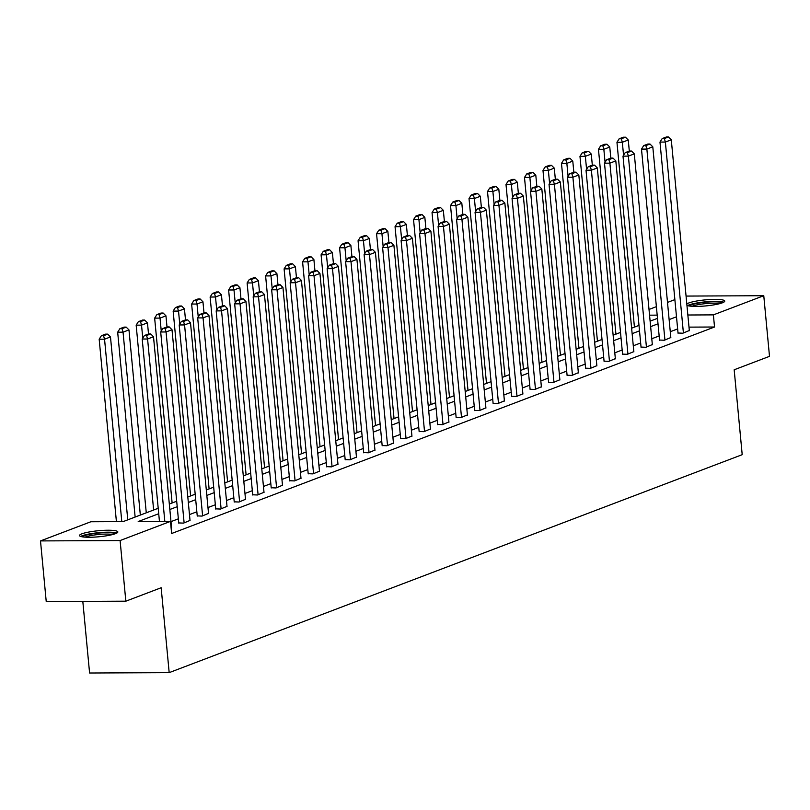 <?xml version="1.0" encoding="UTF-8"?>
<svg xmlns="http://www.w3.org/2000/svg" width="810" height="810" viewBox="0 0 810 810"><rect width="100%" height="100%" fill="white"/><g stroke="black" fill="none" stroke-linecap="round" stroke-linejoin="round"><path stroke-width="1.21" d="M686.809 304.023A19.248 3.027 174.6 0 1 688.814 302.97A19.248 3.027 174.6 0 1 710.228 299.508A19.248 3.027 174.6 0 1 724.747 301.077A19.248 3.027 174.6 0 1 722.378 302.808A19.248 3.027 174.6 0 1 702.969 306.15A19.248 3.027 174.6 0 1 686.931 305.299M115.455 533.668A19.248 3.027 174.6 0 1 94.041 537.121A19.248 3.027 174.6 0 1 79.522 535.552A19.248 3.027 174.6 0 1 81.891 533.82A19.248 3.027 174.6 0 1 103.305 530.368A19.248 3.027 174.6 0 1 117.835 531.937A19.248 3.027 174.6 0 1 115.455 533.668M82.812 601.385L89.586 673.009L169.179 672.634L742.203 454.683L734.174 369.785L769.5 356.349L763.769 295.711L713.387 314.877L687.852 314.999M169.179 672.634L161.16 587.746L125.834 601.182L46.231 601.557L40.5 540.918L90.882 521.751L123.15 521.599L158.203 508.275M649.012 309.46L656.383 306.656M667.501 302.424L674.872 299.619M158.719 513.732L138.206 521.539L170.485 521.387L171.629 533.506L714.531 327.007L688.996 327.129M677.646 328.911L670.275 331.715M659.148 335.947L651.777 338.752M640.659 342.984L633.288 345.789M622.171 350.011L614.8 352.816M603.673 357.048L596.302 359.853M585.184 364.085L577.813 366.889M566.686 371.112L559.315 373.916M548.198 378.149L540.827 380.953M529.71 385.185L522.339 387.99M511.211 392.222L503.84 395.017M492.723 399.249L485.352 402.054M474.235 406.286L466.864 409.091M455.736 413.323L448.365 416.127M437.248 420.35L429.877 423.154M418.75 427.386L411.379 430.191M400.261 434.423L392.891 437.228M381.773 441.45L374.402 444.255M363.275 448.487L355.904 451.291M344.787 455.524L337.416 458.328M326.298 462.561L318.927 465.355M307.8 469.587L300.429 472.392M289.312 476.624L281.941 479.429M270.813 483.661L263.442 486.466M252.325 490.688L244.954 493.492M233.837 497.725L226.466 500.529M215.339 504.762L207.968 507.566M196.85 511.788L189.479 514.593M178.362 518.825L170.991 521.63M178.747 522.926L183.526 523.118L190.026 520.425M197.235 515.889L202.024 516.091L208.524 513.388M215.733 508.852L220.512 509.055L227.013 506.351M234.222 501.825L239.011 502.018L245.501 499.314M252.71 494.788L257.499 494.991L263.999 492.288M271.208 487.752L275.987 487.954L282.488 485.251M289.697 480.725L294.486 480.917L300.986 478.214M308.185 473.688L312.974 473.89L319.474 471.187M326.683 466.651L331.462 466.854L337.962 464.15M345.171 459.614L349.96 459.817L356.461 457.113M363.67 452.587L368.449 452.78L374.949 450.087M382.158 445.551L386.947 445.753L393.437 443.05M400.646 438.514L405.435 438.716L411.936 436.013M419.145 431.487L423.924 431.679L430.424 428.986M437.633 424.45L442.422 424.653L448.922 421.949M456.121 417.413L460.91 417.616L467.41 414.912M474.619 410.386L479.409 410.579L485.899 407.875M493.108 403.35L497.897 403.552L504.397 400.849M511.606 396.313L516.385 396.515L522.885 393.812M530.094 389.276L534.883 389.478L541.374 386.775M548.583 382.249L553.372 382.452L559.872 379.748M567.081 375.212L571.86 375.415L578.36 372.711M585.569 368.175L590.358 368.378L596.859 365.675M604.058 361.149L608.847 361.341L615.347 358.648M622.556 354.112L627.345 354.314L633.835 351.611M641.044 347.075L645.833 347.277L652.333 344.574M659.542 340.048L664.322 340.24L670.822 337.537M678.031 333.011L682.82 333.214L689.32 330.51M125.834 601.182L120.103 540.543L40.5 540.918M686.06 296.075L763.769 295.711M714.531 327.007L713.387 314.877M170.485 521.387L120.103 540.543M676.502 316.791L669.131 319.585M658.003 323.818L650.633 326.622M639.515 330.855L632.144 333.659M621.017 337.892L613.646 340.696M602.529 344.918L595.158 347.723M584.04 351.955L576.669 354.76M565.542 358.992L558.171 361.797M547.054 366.019L539.683 368.823M528.565 373.056L521.194 375.86M510.067 380.092L502.696 382.897M491.579 387.129L484.208 389.924M473.08 394.156L465.709 396.961M454.592 401.193L447.221 403.998M436.104 408.23L428.733 411.034M417.606 415.257L410.235 418.061M399.117 422.293L391.746 425.098M380.619 429.33L373.248 432.135M362.131 436.357L354.76 439.162M343.642 443.394L336.272 446.199M325.144 450.431L317.773 453.235M306.656 457.458L299.285 460.262M288.168 464.494L280.797 467.299M269.669 471.531L262.298 474.336M251.181 478.568L243.81 481.363M232.683 485.595L225.312 488.4M214.194 492.632L206.823 495.436M195.706 499.669L188.335 502.473M177.208 506.695L169.837 509.5M657.183 315.141L649.549 315.181M169.32 504.043L176.691 501.238M187.819 497.006L195.19 494.201M206.307 489.969L213.678 487.175M224.795 482.942L232.166 480.138M243.294 475.905L250.665 473.101M261.782 468.868L269.153 466.064M280.28 461.842L287.651 459.037M298.768 454.805L306.139 452M317.257 447.768L324.628 444.963M335.755 440.741L343.126 437.937M354.243 433.704L361.614 430.9M372.732 426.667L380.103 423.863M391.23 419.641L398.601 416.836M409.718 412.604L417.089 409.799M428.217 405.567L435.588 402.762M446.705 398.53L454.076 395.736M465.193 391.503L472.564 388.699M483.692 384.466L491.062 381.662M502.18 377.43L509.551 374.625M520.678 370.403L528.049 367.598M539.166 363.366L546.537 360.561M557.655 356.329L565.026 353.524M576.153 349.302L583.524 346.498M594.641 342.266L602.012 339.461M613.129 335.229L620.5 332.424M631.628 328.192L638.999 325.397M650.116 321.165L657.487 318.36M164.825 521.407L147.582 338.995L142.206 339.025L159.448 521.438M171.558 527.674L153.505 336.747L147.582 338.995L146.559 335.512L150.711 333.943L148.554 333.953L144.413 335.522L146.559 335.512M142.206 339.025L144.413 335.522M150.711 333.943L153.505 336.747M121.794 521.61L104.551 339.198L110.484 336.95L127.767 519.848M103.528 335.715L107.679 334.135L105.533 334.145L101.382 335.725L103.528 335.715L104.551 339.198L99.174 339.228L116.417 521.64M110.484 336.95L107.679 334.135M101.382 335.725L99.174 339.228M82.418 536.848A16.656 2.622 174.6 0 1 98.526 533.081A16.656 2.622 174.6 0 1 115.222 533.749M112.671 534.529A15.42 2.43 -5.4 0 0 98.668 534.489A15.42 2.43 -5.4 0 0 85.08 537.141M116.843 533.031A19.116 3.007 -5.4 0 0 98.476 532.697A19.116 3.007 -5.4 0 0 80.696 536.453M689.34 305.998A16.656 2.622 174.6 0 1 691.254 304.894A16.656 2.622 174.6 0 1 708.598 301.978A16.656 2.622 174.6 0 1 722.145 302.899M719.584 303.679A15.42 2.43 -5.4 0 0 706.158 303.578A15.42 2.43 -5.4 0 0 692.449 306.109A15.42 2.43 -5.4 0 0 691.993 306.291M723.765 302.181A19.116 3.007 -5.4 0 0 707.393 301.674A19.116 3.007 -5.4 0 0 689.107 304.904A19.116 3.007 -5.4 0 0 687.619 305.603M184.123 522.896L166.07 331.968L160.694 331.989L178.767 523.149M190.046 520.648L172.003 329.71L166.07 331.968L165.048 328.485L169.199 326.906L167.052 326.916L162.901 328.495L165.048 328.485M160.694 331.989L162.901 328.495M169.199 326.906L172.003 329.71M202.611 515.869L184.569 324.932L179.192 324.962L197.255 516.112M208.545 513.611L190.492 322.674L184.569 324.932L183.546 321.449L187.697 319.869L185.541 319.879L181.389 321.459L183.546 321.449M179.192 324.962L181.389 321.459M187.697 319.869L190.492 322.674M140.332 515.069L123.049 332.171L128.972 329.913L146.266 512.811M122.026 328.688L126.178 327.108L124.021 327.118L119.87 328.698L122.026 328.688L123.049 332.171L117.673 332.191L135.138 517.043M128.972 329.913L126.178 327.108M119.87 328.698L117.673 332.191M142.773 338.134L141.537 325.134L147.471 322.876L148.513 333.963M140.515 321.651L144.666 320.072L142.509 320.082L138.368 321.661L140.515 321.651L141.537 325.134L136.161 325.154L153.637 510.006M147.471 322.876L144.666 320.072M138.368 321.661L136.161 325.154M221.11 508.832L203.057 317.895L197.68 317.925L215.754 509.075M227.033 506.574L208.99 315.647L203.057 317.895L202.034 314.412L206.185 312.832L204.029 312.842L199.888 314.422L202.034 314.412M197.68 317.925L199.888 314.422M206.185 312.832L208.99 315.647M239.598 501.795L221.555 310.868L216.169 310.888L234.242 502.048M245.531 499.537L227.478 308.61L221.555 310.868L220.533 307.385L224.674 305.805L222.527 305.815L218.376 307.395L220.533 307.385M216.169 310.888L218.376 307.395M224.674 305.805L227.478 308.61M258.096 494.758L240.043 303.831L234.667 303.851L252.73 495.011M264.019 492.51L245.967 301.573L240.043 303.831L239.021 300.348L243.172 298.768L241.015 298.779L236.864 300.358L239.021 300.348M234.667 303.851L236.864 300.358M243.172 298.768L245.967 301.573M161.261 331.098L160.036 318.097L165.959 315.849L167.002 326.926M159.013 314.614L163.154 313.035L161.008 313.045L156.856 314.624L159.013 314.614L160.036 318.097L154.649 318.127L172.125 502.98M165.959 315.849L163.154 313.035M156.856 314.624L154.649 318.127M179.749 324.061L178.524 311.07L184.447 308.812L185.5 319.899M177.501 307.577L181.653 306.008L179.496 306.018L175.345 307.587L177.501 307.577L178.524 311.07L173.148 311.091L190.613 495.943M184.447 308.812L181.653 306.008M175.345 307.587L173.148 311.091M198.248 317.034L197.012 304.033L202.945 301.776L203.988 312.863M195.99 300.55L200.141 298.971L197.994 298.981L193.843 300.561L195.99 300.55L197.012 304.033L191.636 304.054L209.112 488.906M202.945 301.776L200.141 298.971M193.843 300.561L191.636 304.054M276.585 487.731L258.532 296.794L253.155 296.825L271.228 487.974M282.508 485.474L264.465 294.546L258.532 296.794L257.509 293.311L261.66 291.732L259.514 291.742L255.363 293.321L257.509 293.311M253.155 296.825L255.363 293.321M261.66 291.732L264.465 294.546M216.736 309.997L215.511 296.997L221.434 294.739L222.487 305.826M214.488 293.514L218.629 291.934L216.483 291.944L212.331 293.524L214.488 293.514L215.511 296.997L210.124 297.027L227.6 481.869M221.434 294.739L218.629 291.934M212.331 293.524L210.124 297.027M295.073 480.694L277.03 289.767L271.654 289.788L289.717 480.938M301.006 478.437L282.953 287.509L277.03 289.767L276.007 286.284L280.149 284.705L278.002 284.715L273.851 286.294L276.007 286.284M271.654 289.788L273.851 286.294M280.149 284.705L282.953 287.509M235.224 302.96L233.999 289.96L239.922 287.712L240.975 298.799M232.976 286.477L237.127 284.907L234.971 284.917L230.83 286.487L232.976 286.477L233.999 289.96L228.623 289.99L246.098 474.842M239.922 287.712L237.127 284.907M230.83 286.487L228.623 289.99M313.571 473.658L295.518 282.731L290.142 282.751L308.215 473.911M319.494 471.41L301.442 280.473L295.518 282.731L294.496 279.248L298.647 277.668L296.49 277.678L292.349 279.258L294.496 279.248M290.142 282.751L292.349 279.258M298.647 277.668L301.442 280.473M253.722 295.923L252.487 282.933L258.42 280.675L259.463 291.762M251.465 279.45L255.616 277.87L253.469 277.881L249.318 279.46L251.465 279.45L252.487 282.933L247.111 282.953L264.587 467.805M258.42 280.675L255.616 277.87M249.318 279.46L247.111 282.953M332.059 466.631L314.007 275.694L308.63 275.724L326.703 466.874M337.983 464.373L319.94 273.446L314.007 275.694L312.984 272.211L317.135 270.631L314.989 270.641L310.837 272.221L312.984 272.211M308.63 275.724L310.837 272.221M317.135 270.631L319.94 273.446M272.211 288.897L270.986 275.896L276.909 273.638L277.962 284.725M269.963 272.413L274.114 270.834L271.958 270.844L267.806 272.423L269.963 272.413L270.986 275.896L265.609 275.926L283.075 460.768M276.909 273.638L274.114 270.834M267.806 272.423L265.609 275.926M350.548 459.594L332.505 268.667L327.129 268.687L345.192 459.837M356.481 457.336L338.428 266.409L332.505 268.667L331.482 265.174L335.634 263.604L333.477 263.615L329.326 265.184L331.482 265.174M327.129 268.687L329.326 265.184M335.634 263.604L338.428 266.409M290.709 281.86L289.474 268.859L295.407 266.611L296.45 277.698M288.451 265.376L292.602 263.797L290.446 263.807L286.305 265.386L288.451 265.376L289.474 268.859L284.097 268.89L301.573 453.742M295.407 266.611L292.602 263.797M286.305 265.386L284.097 268.89M369.046 452.557L350.993 261.63L345.617 261.65L363.69 452.81M374.969 450.309L356.926 259.372L350.993 261.63L349.971 258.147L354.122 256.567L351.975 256.578L347.824 258.157L349.971 258.147M345.617 261.65L347.824 258.157M354.122 256.567L356.926 259.372M309.197 274.823L307.972 261.833L313.895 259.575L314.938 270.661M306.95 258.349L311.091 256.77L308.944 256.78L304.793 258.36L306.95 258.349L307.972 261.833L302.586 261.853L320.061 446.705M313.895 259.575L311.091 256.77M304.793 258.36L302.586 261.853M387.534 445.53L369.492 254.593L364.105 254.623L382.178 445.773M393.468 443.272L375.415 252.335L369.492 254.593L368.469 251.11L372.61 249.531L370.464 249.541L366.312 251.12L368.469 251.11M364.105 254.623L366.312 251.12M372.61 249.531L375.415 252.335M327.685 267.796L326.46 254.796L332.383 252.538L333.436 263.625M325.438 251.313L329.589 249.733L327.432 249.743L323.281 251.323L325.438 251.313L326.46 254.796L321.084 254.816L338.56 439.668M332.383 252.538L329.589 249.733M323.281 251.323L321.084 254.816M406.033 438.493L387.98 247.556L382.603 247.587L400.666 438.736M411.956 436.236L393.903 245.308L387.98 247.556L386.957 244.073L391.108 242.504L388.952 242.504L384.811 244.083L386.957 244.073M382.603 247.587L384.811 244.083M391.108 242.504L393.903 245.308M346.184 260.759L344.949 247.759L350.882 245.511L351.925 256.598M343.926 244.276L348.077 242.696L345.931 242.706L341.779 244.286L343.926 244.276L344.949 247.759L339.572 247.789L357.048 432.641M350.882 245.511L348.077 242.696M341.779 244.286L339.572 247.789M424.521 431.457L406.468 240.529L401.092 240.55L419.165 431.71M430.444 429.199L412.401 238.272L406.468 240.529L405.445 237.046L409.597 235.467L407.45 235.477L403.299 237.057L405.445 237.046M401.092 240.55L403.299 237.057M409.597 235.467L412.401 238.272M364.672 253.722L363.447 240.732L369.37 238.474L370.423 249.561M362.424 237.249L366.565 235.669L364.419 235.68L360.268 237.259L362.424 237.249L363.447 240.732L358.06 240.752L375.536 425.604M369.37 238.474L366.565 235.669M360.268 237.259L358.06 240.752M443.009 424.42L424.966 233.493L419.59 233.523L437.653 424.673M448.942 422.172L430.89 231.235L424.966 233.493L423.944 230.01L428.095 228.43L425.938 228.44L421.787 230.02L423.944 230.01M419.59 233.523L421.787 230.02M428.095 228.43L430.89 231.235M383.16 246.696L381.935 233.695L387.858 231.437L388.911 242.524M380.913 230.212L385.064 228.633L382.907 228.643L378.766 230.222L380.913 230.212L381.935 233.695L376.559 233.715L394.035 418.567M387.858 231.437L385.064 228.633M378.766 230.222L376.559 233.715M461.508 417.393L443.455 226.456L438.078 226.486L456.151 417.636M467.431 415.135L449.378 224.208L443.455 226.456L442.432 222.973L446.583 221.393L444.427 221.403L440.286 222.983L442.432 222.973M438.078 226.486L440.286 222.983M446.583 221.393L449.378 224.208M401.659 239.659L400.423 226.658L406.357 224.41L407.4 235.487M399.401 223.175L403.552 221.596L401.406 221.606L397.254 223.185L399.401 223.175L400.423 226.658L395.047 226.689L412.523 411.541M406.357 224.41L403.552 221.596M397.254 223.185L395.047 226.689M479.996 410.356L461.943 219.429L456.567 219.449L474.64 410.609M485.919 408.098L467.876 217.171L461.943 219.429L460.93 215.946L465.072 214.367L462.925 214.377L458.774 215.956L460.93 215.946M456.567 219.449L458.774 215.956M465.072 214.367L467.876 217.171M420.147 232.622L418.922 219.621L424.845 217.374L425.898 228.46M417.899 216.138L422.05 214.569L419.894 214.579L415.743 216.148L417.899 216.138L418.922 219.621L413.546 219.652L431.011 404.504M424.845 217.374L422.05 214.569M415.743 216.148L413.546 219.652M498.484 403.319L480.441 212.392L475.065 212.412L493.128 403.572M504.417 401.072L486.364 210.134L480.441 212.392L479.419 208.909L483.57 207.33L481.413 207.34L477.262 208.919L479.419 208.909M475.065 212.412L477.262 208.919M483.57 207.33L486.364 210.134M438.645 225.595L437.41 212.595L443.343 210.337L444.386 221.424M436.387 209.112L440.539 207.532L438.392 207.542L434.241 209.122L436.387 209.112L437.41 212.595L432.034 212.615L449.509 397.467M443.343 210.337L440.539 207.532M434.241 209.122L432.034 212.615M516.982 396.292L498.93 205.355L493.553 205.386L511.626 396.535M522.906 394.035L504.863 203.107L498.93 205.355L497.907 201.872L502.058 200.293L499.912 200.303L495.76 201.882L497.907 201.872M493.553 205.386L495.76 201.882M502.058 200.293L504.863 203.107M457.134 218.558L455.908 205.558L461.832 203.3L462.875 214.387M454.886 202.075L459.027 200.495L456.88 200.505L452.729 202.085L454.886 202.075L455.908 205.558L450.522 205.588L467.998 390.43M461.832 203.3L459.027 200.495M452.729 202.085L450.522 205.588M535.471 389.256L517.428 198.328L512.042 198.349L530.115 389.499M541.404 386.998L523.351 196.071L517.428 198.328L516.405 194.835L520.547 193.266L518.4 193.276L514.249 194.845L516.405 194.835M512.042 198.349L514.249 194.845M520.547 193.266L523.351 196.071M475.622 211.521L474.397 198.521L480.32 196.273L481.373 207.36M473.374 195.038L477.525 193.458L475.369 193.469L471.217 195.048L473.374 195.038L474.397 198.521L469.02 198.551L486.496 383.403M480.32 196.273L477.525 193.458M471.217 195.048L469.02 198.551M553.969 382.219L535.916 191.292L530.54 191.312L548.603 382.472M559.892 379.971L541.839 189.034L535.916 191.292L534.894 187.809L539.045 186.229L536.888 186.239L532.747 187.819L534.894 187.809M530.54 191.312L532.747 187.819M539.045 186.229L541.839 189.034M494.12 204.484L492.885 191.494L498.818 189.236L499.861 200.323M491.862 188.011L496.014 186.432L493.867 186.442L489.716 188.021L491.862 188.011L492.885 191.494L487.509 191.514L504.984 376.367M498.818 189.236L496.014 186.432M489.716 188.021L487.509 191.514M572.457 375.192L554.404 184.255L549.028 184.285L567.101 375.435M578.38 372.934L560.338 182.007L554.404 184.255L553.382 180.772L557.533 179.192L555.387 179.202L551.235 180.782L553.382 180.772M549.028 184.285L551.235 180.782M557.533 179.192L560.338 182.007M512.608 197.458L511.383 184.457L517.307 182.199L518.359 193.286M510.361 180.974L514.512 179.395L512.355 179.405L508.204 180.984L510.361 180.974L511.383 184.457L506.007 184.477L523.473 369.33M517.307 182.199L514.512 179.395M508.204 180.984L506.007 184.477M590.946 368.155L572.903 177.218L567.526 177.248L585.59 368.398M596.879 365.897L578.826 174.97L572.903 177.218L571.88 173.735L576.031 172.165L573.875 172.176L569.724 173.745L571.88 173.735M567.526 177.248L569.724 173.745M576.031 172.165L578.826 174.97M531.097 190.421L529.872 177.42L535.795 175.173L536.848 186.26M528.849 173.937L533 172.358L530.844 172.368L526.702 173.947L528.849 173.937L529.872 177.42L524.495 177.451L541.971 362.303M535.795 175.173L533 172.358M526.702 173.947L524.495 177.451M609.444 361.118L591.391 170.191L586.015 170.211L604.088 361.371M615.367 358.87L597.324 167.933L591.391 170.191L590.369 166.708L594.52 165.129L592.363 165.139L588.222 166.718L590.369 166.708M586.015 170.211L588.222 166.718M594.52 165.129L597.324 167.933M549.595 183.384L548.36 170.394L554.293 168.136L555.336 179.223M547.337 166.911L551.488 165.331L549.342 165.341L545.191 166.921L547.337 166.911L548.36 170.394L542.983 170.414L560.459 355.266M554.293 168.136L551.488 165.331M545.191 166.921L542.983 170.414M627.932 354.081L609.889 163.154L604.503 163.185L622.576 354.334M633.855 351.834L615.813 160.896L609.889 163.154L608.867 159.671L613.008 158.092L610.861 158.102L606.71 159.681L608.867 159.671M604.503 163.185L606.71 159.681M613.008 158.092L615.813 160.896M568.083 176.357L566.858 163.357L572.781 161.099L573.834 172.186M565.836 159.874L569.987 158.294L567.83 158.304L563.679 159.884L565.836 159.874L566.858 163.357L561.482 163.377L578.947 348.229M572.781 161.099L569.987 158.294M563.679 159.884L561.482 163.377M646.421 347.055L628.378 156.117L623.001 156.148L641.064 347.298M652.354 344.797L634.301 153.87L628.378 156.117L627.355 152.634L631.506 151.055L629.35 151.065L625.198 152.644L627.355 152.634M623.001 156.148L625.198 152.644M631.506 151.055L634.301 153.87M586.582 169.32L585.346 156.32L591.28 154.072L592.323 165.149M584.324 152.837L588.475 151.257L586.329 151.268L582.177 152.847L584.324 152.837L585.346 156.32L579.97 156.35L597.446 341.202M591.28 154.072L588.475 151.257M582.177 152.847L579.97 156.35M664.919 340.018L646.866 149.091L641.49 149.111L659.563 340.271M670.842 337.76L652.799 146.833L646.866 149.091L645.843 145.608L649.995 144.028L647.848 144.038L643.697 145.618L645.843 145.608M641.49 149.111L643.697 145.618M649.995 144.028L652.799 146.833M605.07 162.284L603.845 149.293L609.768 147.035L610.821 158.122M602.822 145.8L606.963 144.231L604.817 144.241L600.666 145.81L602.822 145.8L603.845 149.293L598.458 149.313L615.934 334.166M609.768 147.035L606.963 144.231M600.666 145.81L598.458 149.313M683.407 332.981L665.364 142.054L659.978 142.074L678.051 333.234M689.34 330.733L671.288 139.796L665.364 142.054L664.342 138.571L668.483 136.991L666.336 137.001L662.185 138.581L664.342 138.571M659.978 142.074L662.185 138.581M668.483 136.991L671.288 139.796M623.558 155.257L622.333 142.256L628.256 139.998L629.309 151.085M621.31 138.773L625.462 137.194L623.305 137.204L619.164 138.783L621.31 138.773L622.333 142.256L616.957 142.276L634.433 327.129M628.256 139.998L625.462 137.194M619.164 138.783L616.957 142.276"/></g></svg>
